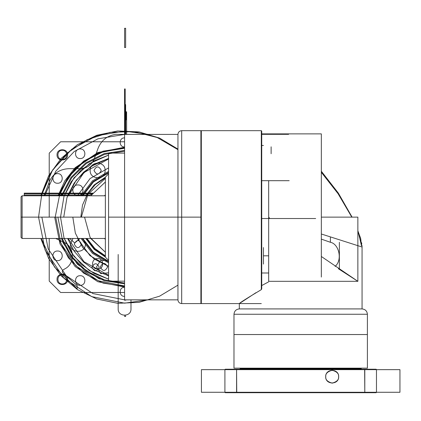 <?xml version="1.0" encoding="UTF-8"?>
<svg xmlns="http://www.w3.org/2000/svg" width="421" height="421" viewBox="0 0 421 421"><rect width="100%" height="100%" fill="white"/><g stroke="black" fill="none" stroke-linecap="round" stroke-linejoin="round"><path stroke-width="0.63" d="M44.663 195.786L55.777 171.215L74.201 151.528L97.977 138.809L124.579 134.415L177.946 134.415C178.167 132.147 179.414 130.899 181.683 130.678L200.896 130.678L181.683 130.678C179.414 130.899 178.167 132.147 177.946 134.415L124.579 134.415L124.579 88.91L124.579 134.415L124.579 88.91L125.184 89.068L124.579 88.91L125.184 89.068L125.184 134.415L125.184 89.068L125.184 134.415L125.184 89.068L124.579 88.91L124.579 134.415L124.579 89.068L124.579 134.415L124.579 89.068L125.184 88.91L124.579 89.068L125.184 88.91L125.184 134.415L125.184 88.91L125.184 134.415L125.184 88.91L124.579 89.068L124.579 300.383L124.59 299.847L177.946 299.847L124.579 299.847L92.925 293.553L66.092 275.623L48.157 248.785L41.863 217.131M108.571 217.131L177.946 217.131L177.946 299.847L177.946 217.131L108.571 217.131M108.571 153.039L108.571 281.223M105.371 177.067L105.371 257.194M22.118 217.131L22.118 195.786L22.118 217.131L105.371 217.131L22.118 217.131L22.118 195.786L22.118 217.131L105.371 217.131L22.118 217.131L22.118 238.475L22.118 195.786L22.118 217.131L21.05 217.131L22.118 217.131L22.118 195.786L22.118 217.131L21.05 217.131L22.118 217.131M21.05 196.849L22.118 195.786L105.371 195.786L22.118 195.786L21.05 196.849L21.05 237.412L22.118 238.475L105.371 238.475L22.118 238.475L21.05 237.412M21.05 229.403L21.05 228.666M21.05 227.351L21.05 221.693M21.05 220.962L21.05 220.215M21.05 219.452L21.05 217.247M21.05 216.741L21.05 216.352M21.05 214.81L21.05 214.047M21.05 213.252L21.05 210.968M21.05 210.168L21.05 208.658M21.05 208.384L21.05 204.859M177.946 217.131L177.946 299.847L177.946 217.131L181.683 217.131L181.683 303.583L181.683 217.131L181.683 303.583L181.683 217.131L200.896 217.131L181.683 217.131L181.683 303.583L181.683 217.131L200.896 217.131L181.683 217.131L181.683 303.583L181.683 130.678L181.683 217.131L181.683 130.678L181.683 217.131L181.683 130.678L181.683 217.131L177.946 217.131L177.946 299.847L177.946 217.131L181.683 217.131L181.683 130.678L181.683 217.131L177.946 217.131L177.946 299.847L177.946 134.415L177.946 217.131L177.946 134.415L177.946 217.131L124.579 217.131L177.946 217.131L177.946 134.415L177.946 217.131M200.896 130.621L200.896 303.641M271.124 153.744L271.124 146.808L271.124 153.744M263.441 255.821L268.672 255.821L263.441 255.821M263.441 145.471L261.73 145.471L263.441 145.471M263.441 247.548L263.441 264.093L263.441 247.548M200.896 303.157L201.322 303.583L200.896 303.157L201.322 303.583L261.304 303.583L201.322 303.583L201.322 130.678L200.896 131.105L201.322 130.678L201.322 303.583L239.317 303.583L201.322 303.583L200.896 303.157M261.304 130.678L201.322 130.678L200.896 131.105L201.322 130.678L201.322 303.583L201.322 130.678L261.304 130.678L261.304 289.648L261.73 288.906L261.73 131.105L261.304 130.678L261.304 289.648L261.304 130.678L261.304 289.648L261.304 130.678L201.322 130.678L261.304 130.678L261.73 131.105M255.989 292.669L239.317 303.583L239.317 308.919L239.317 303.583C240.065 302.625 247.395 297.984 261.304 289.648L261.73 288.906M321.339 217.131L357.866 217.131L357.866 281.317L338.426 268.761L357.866 281.317L337.768 281.317L357.866 281.317L357.866 245.675L362.06 247.016L362.06 245.675L362.06 308.919L239.317 308.919C236.097 309.261 234.318 311.04 233.981 314.255C234.318 311.04 236.097 309.261 239.317 308.919C236.097 309.261 234.318 311.04 233.981 314.255L233.981 334.537L233.981 314.255L367.396 314.255C367.059 311.04 365.281 309.261 362.06 308.919L239.317 308.919C236.097 309.261 234.318 311.04 233.981 314.255L233.981 334.537L367.396 334.537L367.396 314.255L233.981 314.255L233.981 368.159L233.981 334.537L233.981 368.159L367.396 368.159L367.396 334.537L367.396 368.159M361.539 246.853L362.06 247.016L362.06 308.919C365.281 309.261 367.059 311.04 367.396 314.255L233.981 314.255L367.396 314.255L367.396 334.537M261.73 285.554L268.477 281.954M321.339 277.055L321.339 133.878L321.339 277.055L321.339 133.878L321.339 277.055L321.339 133.878L261.73 133.878L268.672 133.878L268.666 134.331L261.73 134.331L268.666 134.331M268.672 218.525L261.73 218.525L268.672 218.525M268.666 180.688L261.73 180.688L268.666 180.688L268.672 217.131L269.877 218.525M261.73 273.003L268.672 273.003M321.339 234.002L357.866 245.675L357.866 281.317L321.339 256.484L357.866 281.317L268.672 281.317L268.672 217.131M315.676 218.525L261.73 218.525M330.39 237.512L330.39 242.28C338.968 243.833 342.789 260.062 335.084 266.409C342.789 260.062 338.968 243.833 330.39 242.28L321.339 239.128M268.672 133.878L272.919 134.331M288.606 134.331L261.73 134.331M321.339 171.384L338.421 193.234L352.093 217.131M357.866 245.675L361.539 246.848L357.866 245.675M321.339 172.305L338.1 193.728L351.803 217.131L338.074 193.692L321.339 172.305L338.074 193.692L351.803 217.131M357.866 217.131L357.866 230.55M239.317 303.583L239.317 308.919L362.06 308.919C365.281 309.261 367.059 311.04 367.396 314.255C367.059 311.04 365.281 309.261 362.06 308.919L239.317 308.919L239.317 303.583M361.307 244.048L361.444 245.675L361.313 244.048L361.902 245.675M362.06 247.016L361.539 246.848M357.866 230.782L360.755 238.844L361.444 245.675L358.513 232.855M361.313 244.048L357.866 230.95M359.745 235.849L360.755 238.844M261.73 180.688L289.195 180.688M339.373 268.761L339.373 242.28M225.335 392.704L224.909 392.277L236.581 392.277L224.909 392.277L225.335 392.704L376.042 392.704L376.469 392.277L376.142 392.704M364.523 369.222L364.802 369.654L364.802 392.277L224.909 392.277L224.909 369.654L236.581 369.654L201.427 369.654L364.802 369.654L364.802 392.277L236.581 392.277L236.581 369.654L364.802 369.654L236.581 369.654L236.734 392.704L364.644 392.704L364.802 392.277L236.581 392.277L236.581 392.704L364.802 392.704L364.802 392.277L236.581 392.277L236.734 392.704L364.644 392.704L364.802 392.277L364.523 392.704M236.855 369.222L236.581 369.654L201.427 369.654L236.581 369.654L236.581 392.277L236.855 392.704M225.235 369.222L224.909 369.654L224.909 392.277L225.235 392.704M376.142 369.222L376.469 369.654L376.469 392.277L376.042 392.704M338.631 376.695C339.031 368.364 325.317 368.364 325.717 376.695C325.317 385.026 339.031 385.026 338.631 376.695C339 379.747 336.847 381.9 332.174 383.152C327.501 381.9 325.349 379.747 325.717 376.695C325.349 379.747 327.501 381.9 332.174 383.152C336.847 381.9 339 379.747 338.631 376.695C339 373.643 336.847 371.49 332.174 370.238C327.501 371.49 325.349 373.643 325.717 376.695C325.349 373.643 327.501 371.49 332.174 370.238C336.847 371.49 339 373.643 338.631 376.695M236.581 392.277L201.427 392.277L236.581 392.277L201.427 392.277L236.581 392.277L236.581 369.654L236.581 392.277M376.469 369.654L364.802 369.654L376.469 369.654L376.469 392.277L376.469 369.654L376.042 369.222L376.469 369.654L364.802 369.654L364.644 369.222L236.734 369.222L236.581 369.654L224.909 369.654L224.909 392.277M376.469 392.277L399.95 392.277L364.802 392.277L399.95 392.277L364.802 392.277L364.644 369.222L236.734 369.222L236.581 369.654L236.581 369.222L364.802 369.222L364.802 392.277L364.802 369.654L399.95 369.654L224.909 369.654L225.335 369.222L376.042 369.222M239.849 369.222L240.386 368.691L239.849 369.222L240.386 368.691L239.849 368.159L240.386 368.691L239.849 368.159L240.386 368.691L239.849 369.222M360.992 368.691L361.528 368.159L360.992 368.691L361.528 368.159L360.992 368.691L361.528 369.222L360.992 368.691L361.528 369.222L360.992 368.691L240.386 368.691M224.909 369.654L225.335 369.222M338.579 376.695C338.942 373.669 336.811 371.532 332.174 370.291C327.543 371.532 325.407 373.669 325.77 376.695C325.407 379.721 327.543 381.858 332.174 383.099C336.811 381.858 338.942 379.721 338.579 376.695C338.942 373.669 336.811 371.532 332.174 370.291C327.543 371.532 325.407 373.669 325.77 376.695C325.407 379.721 327.543 381.858 332.174 383.099C336.811 381.858 338.942 379.721 338.579 376.695M233.981 334.537L233.981 368.159M124.579 146.955C118.727 147.234 118.727 137.604 124.579 137.883M64.203 195.786L71.17 181.798L81.311 169.921L94.03 160.848L108.571 155.123L89.368 163.643L73.954 177.915L63.987 196.407L60.54 217.131L63.987 237.854L73.954 256.347L89.368 270.619L108.571 279.139L94.03 273.413L81.311 264.341L71.17 252.463L64.203 238.475M124.579 296.379C118.727 296.658 118.727 287.027 124.579 287.306M124.579 120.616L124.579 104.608L125.647 104.608L125.647 120.616L124.579 120.616L124.579 104.608L125.647 104.608L125.647 120.616L124.579 120.616M105.371 255.852L94.883 248.537L86.994 238.475M81.353 217.131L87.847 194.349L105.371 178.409M105.371 182.019L90.725 195.786L105.371 182.019L90.725 195.786L92.915 193.807L24.25 193.807L24.25 195.786M105.371 252.242L90.152 237.539L84.558 217.131L90.152 237.539L105.371 252.242L90.725 238.475M124.579 134.415L124.579 123.821L125.647 123.821L125.647 134.415L125.647 123.821L124.579 123.821L124.579 134.415L124.579 119.469L125.647 119.469L125.363 134.415M118.175 254.489L118.175 308.919C117.78 317.181 131.378 317.181 130.984 308.919L130.984 299.847M125.647 47.505L124.579 47.505L124.579 28.296L125.647 28.296L125.647 47.505L124.579 47.505L124.579 28.296L125.647 28.296L125.647 47.505M40.805 195.786L48.62 175.846L61.098 158.443L77.469 144.645L96.73 135.288L117.701 130.952L139.093 131.905L159.591 138.083L177.946 149.113M177.946 285.149L159.591 296.179L139.093 302.357L117.701 303.309L96.73 298.973L77.469 289.616L61.098 275.818L48.62 258.415L40.805 238.475M177.946 149.66L157.222 137.535L133.957 131.615L109.96 132.357L87.1 139.698L67.16 153.07L51.694 171.436L41.905 193.355L38.553 217.131L45.105 250.053L63.75 277.96L91.662 296.61L124.579 303.157L148.208 299.847M148.208 134.415L124.579 131.105L96.704 135.746L71.833 149.171L52.657 169.931L41.242 195.786M124.579 286.506L103.119 283.101L83.763 273.229L68.412 257.852L58.572 238.475L68.412 257.852L83.763 273.229L103.119 283.101L124.579 286.506M55.204 217.131L60.487 190.581L75.522 168.074L98.03 153.034L124.579 147.755L103.119 151.16L83.763 161.032L68.412 176.41L58.572 195.786M80.195 285.322C74.001 285.617 74.001 275.418 80.195 275.713C86.394 275.418 86.394 285.617 80.195 285.322M57.566 183.246C51.373 183.54 51.373 173.341 57.566 173.636C63.76 173.341 63.76 183.54 57.566 183.246M125.647 131.105L124.579 131.105L124.579 130.678L125.647 130.678L125.647 131.105L124.579 131.105L124.579 130.678L125.647 130.678L125.647 131.105M126.3 111.765L126.3 119.911L126.3 111.765M125.705 111.765L125.59 118.701L125.705 111.765M125.169 111.765L124.995 119.911L125.169 111.765M126.595 134.415L126.595 111.765L126.616 134.415M124.679 134.415L124.579 111.765L124.7 134.415M41.242 238.475L54.509 267.035L77.159 288.906L77.159 285.554L62.861 273.003C61.998 271.745 62.171 270.65 63.376 269.719L65.039 268.761C75.38 263.446 74.649 246.669 63.881 242.28L55.73 238.475M44.11 195.786L49.731 180.688C53.841 173.031 60.235 169.031 68.923 168.684L80.195 168.684C86.936 168.347 91.615 165.069 94.236 158.854L98.093 148.26C101.387 140.214 107.334 135.573 115.938 134.331L133.92 134.415M57.566 260.625C51.373 260.92 51.373 250.721 57.566 251.016C63.76 250.721 63.76 260.92 57.566 260.625M80.195 158.549C74.001 158.843 74.001 148.645 80.195 148.939C86.394 148.645 86.394 158.843 80.195 158.549M24.25 195.06L89.994 195.06L93.383 193.144L24.25 193.144L24.25 195.06M125.642 299.847L125.647 300.383L125.632 299.847M124.869 134.415L124.579 119.469L125.647 119.469L125.647 134.415M124.579 283.838L104.15 280.633L85.684 271.324L70.954 256.81L61.382 238.475L70.954 256.81L85.684 271.324L104.15 280.633L124.579 283.838L99.051 278.76L77.411 264.299L62.95 242.659L57.872 217.131M61.382 195.786L70.954 177.451L85.684 162.938L104.15 153.628L124.579 150.423L104.15 153.628L85.684 162.938L70.954 177.451L61.382 195.786L70.954 177.451L85.684 162.938L104.15 153.628L124.579 150.423M108.571 167.905L90.057 178.562L77.422 195.786L90.057 178.562L108.571 167.905L90.057 178.562L77.422 195.786L90.057 178.562L108.571 167.905M77.422 238.475L90.057 255.7L108.571 266.356L94.146 259.004L82.695 247.553L75.348 233.123L72.817 217.131L75.348 233.123L82.695 247.553L94.146 259.004L108.571 266.356L90.057 255.7L77.422 238.475M99.256 267.277C96.841 262.593 94.42 262.593 91.999 267.277C94.42 271.955 96.841 271.955 99.256 267.277M105.371 239.323L104.434 238.475L105.371 239.323M104.434 195.786L105.371 194.939L104.434 195.786M60.003 195.786L61.719 193.807L24.25 193.807L62.608 193.807L60.956 195.786M62.224 238.475L71.717 256.494L86.258 270.75L104.461 279.891L124.579 283.038L104.461 279.891L86.258 270.75L71.717 256.494L62.224 238.475M124.579 151.223L104.461 154.37L86.258 163.511L71.717 177.767L62.224 195.786L71.717 177.767L86.258 163.511L104.461 154.37L124.579 151.223M82.748 238.475L93.494 252.332L108.571 261.278M108.571 172.984L93.494 181.93L82.748 195.786M105.371 257.042L94.12 249.29L85.768 238.475L94.12 249.29L105.371 257.042M85.768 195.786L94.12 184.972L105.371 177.22L94.12 184.972L85.768 195.786M108.571 275.271L83.968 261.709L68.181 238.475L83.968 261.709L108.571 275.271M68.181 195.786L83.968 172.552L108.571 158.991L83.968 172.552L68.181 195.786M77.901 195.412C84.647 195.733 84.647 184.63 77.901 184.951C71.154 184.63 71.154 195.733 77.901 195.412M97.63 269.04C104.376 269.361 104.376 258.257 97.63 258.578C90.883 258.257 90.883 269.361 97.63 269.04M69.602 238.475L74.785 242.985L79.964 238.475M108.571 171.41L92.431 180.893L81.095 195.786M81.095 238.475L92.431 253.368L108.571 262.851M124.579 148.287L103.324 151.649L84.147 161.411L68.918 176.62L59.129 195.786M55.74 217.131L60.977 243.475L75.901 265.809L98.235 280.733L124.579 285.975M82.842 238.475L85.374 244.08C85.837 253.721 69.97 253.721 70.428 244.08L72.959 238.475M90.157 170.452C89.699 160.811 105.566 160.811 105.103 170.452C105.566 180.088 89.699 180.088 90.157 170.452M108.571 272.803L100.687 273.65L96.483 266.93L100.687 260.21L108.571 261.052M60.624 292.484L49.225 281.086L49.225 238.475L49.225 281.086L60.624 292.484L124.579 292.484L60.624 292.484M49.225 217.131L49.225 153.176L60.624 141.777L124.579 141.777L60.624 141.777L49.225 153.176L49.225 217.131M124.579 147.224L97.825 152.544L75.148 167.695L64.902 180.72L58.009 195.786M54.672 217.131L59.992 243.885L75.148 266.567L97.825 281.717L124.579 287.038M57.035 154.865C56.709 161.685 67.928 161.685 67.602 154.865C67.928 148.05 56.709 148.05 57.035 154.865M57.035 279.397C56.709 286.212 67.928 286.212 67.602 279.397C67.928 272.576 56.709 272.576 57.035 279.397M124.59 315.966L125.637 315.966L125.647 316.392L124.579 316.392L124.59 315.966L125.637 315.966L125.647 316.392L124.579 316.392L124.59 315.966L125.637 315.966L125.647 316.392L124.579 316.392L124.59 315.966L125.637 315.966L125.647 316.392L124.579 316.392L124.59 315.966M125.637 118.296L124.59 118.296L124.579 117.869L125.647 117.869L125.637 118.296L124.59 118.296L124.579 117.869L125.647 117.869L125.637 118.296L124.59 118.296L124.579 117.869L125.647 117.869L125.637 118.296L124.59 118.296L124.579 117.869L125.647 117.869L125.637 118.296M63.745 217.131L66.95 197.638L76.233 180.204L90.61 166.658L108.571 158.438L95.267 163.822L83.59 172.173L74.196 183.03L67.613 195.786M67.613 238.475L74.196 251.232L83.59 262.088L95.267 270.44L108.571 275.823L95.267 270.44L83.59 262.088L74.196 251.232L67.613 238.475M62.319 159.401C68.17 159.685 68.17 150.05 62.319 150.329C56.467 150.05 56.467 159.685 62.319 159.401M62.319 283.933C68.17 284.212 68.17 274.576 62.319 274.86C56.467 274.576 56.467 284.212 62.319 283.933M108.571 172.415L93.109 181.556L82.153 195.786L93.109 181.556L108.571 172.415M82.153 238.475L93.109 252.705L108.571 261.846L93.109 252.705L82.153 238.475M81.532 244.08C79.111 239.402 76.69 239.402 74.275 244.08C76.69 248.764 79.111 248.764 81.532 244.08M101.261 170.452C98.84 165.769 96.42 165.769 94.004 170.452C96.42 175.136 98.84 175.136 101.261 170.452M107.581 266.93C105.166 262.246 102.745 262.246 100.324 266.93C102.745 271.608 105.166 271.608 107.581 266.93M105.371 256.447L94.499 248.916L86.379 238.475L94.499 248.916L105.371 256.447M80.821 217.131L82.511 205.074L87.463 193.955L95.283 184.624L105.371 177.815L95.283 184.624L87.463 193.955L82.511 205.074L80.821 217.131M108.571 153.091L124.579 153.091L108.571 153.091M108.571 281.17L124.579 281.17L108.571 281.17M105.371 177.104L108.571 173.905L105.371 177.104M105.371 257.157L108.571 260.357L105.371 257.157M181.683 303.583C179.414 303.362 178.167 302.115 177.946 299.847C178.167 302.115 179.414 303.362 181.683 303.583L200.896 303.583L181.683 303.583M321.339 133.878L261.73 133.878L321.339 133.878M338.273 193.013L321.339 171.252L338.273 193.013M361.792 243.97L361.544 242.628M201.427 369.654L201.427 392.277L201.427 369.654M399.95 369.654L399.95 392.277L399.95 369.654"/></g></svg>

